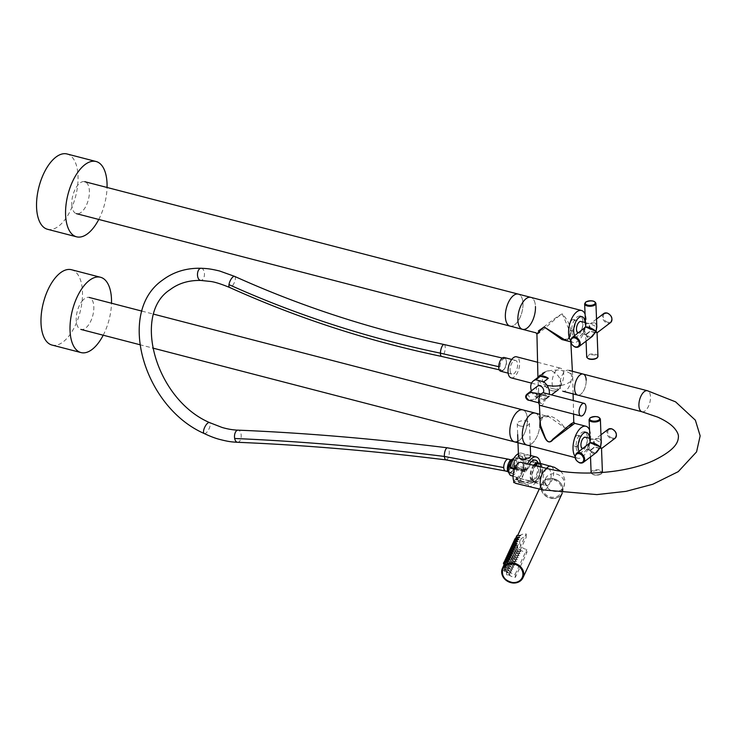<?xml version="1.0" encoding="UTF-8"?>
<svg xmlns="http://www.w3.org/2000/svg" width="737" height="737" viewBox="0 0 737 737"><rect width="100%" height="100%" fill="white"/><g stroke="black" fill="none" stroke-linecap="round" stroke-linejoin="round"><path stroke-width="0.55" stroke-dasharray="3.69 2.76" d="M536.923 334.036L539.567 332.369C546.513 327.55 556.297 317.371 562.257 313.87L570.318 332.627L567.895 339.711L566.025 340.605M570.862 342.723L570.318 332.627C569.111 340.964 568.789 339.628 561.99 339.564L568.946 338.827C572.815 331.687 570.595 323.359 562.285 313.842C555.873 316.781 545.408 326.123 538.415 330.904L535.956 332.811M573.764 422.126L569.747 426.345C567.748 429.726 565.187 429.063 562.064 424.355C555.412 417.022 548.991 414.387 542.791 416.451L540.368 423.535C540.028 417.464 542.801 415.152 548.697 416.598L565.168 428.05L574.731 423.351M540.138 419.353L541.741 417.335L548.697 416.598L539.871 414.314M589.471 429.791A16.518 8.043 -75.5 0 1 582.377 456.912A16.518 8.043 -75.5 0 1 577.67 458.239A16.518 8.043 -75.5 0 1 575.007 456.249M535.255 413.116A16.518 8.043 -75.5 0 1 539.733 426.677A16.518 8.043 -75.5 0 1 531.672 443.766A16.518 8.043 -75.5 0 1 526.964 445.084A16.518 8.043 104.5 0 0 535.891 438.653A16.518 8.043 104.5 0 0 539.917 422.421A16.518 8.043 104.5 0 0 535.255 413.116M570.567 340.485A16.518 8.043 104.5 0 0 573.229 342.475A16.518 8.043 104.5 0 0 577.937 341.148A16.518 8.043 104.5 0 0 585.031 314.036M522.515 329.328A16.518 8.043 104.5 0 0 527.231 328.002A16.518 8.043 104.5 0 0 535.283 310.913A16.518 8.043 104.5 0 0 530.806 297.352A16.518 8.043 104.5 0 1 535.467 306.656M547.038 385.34A17.384 7.978 177.8 0 1 537.973 378.8A17.384 7.978 177.8 0 1 537.973 378.689A17.384 7.978 177.8 0 1 540.645 374.267A17.384 7.978 177.8 0 1 559.963 370.241A17.384 7.978 177.8 0 1 572.713 377.362A17.384 7.978 177.8 0 1 572.713 377.464A17.384 7.978 177.8 0 1 570.042 381.895A17.384 7.978 177.8 0 1 561.023 385.451M571.719 331.622A10.65 5.187 104.5 0 0 574.667 336.791A10.65 5.187 104.5 0 0 580.627 332.258A10.65 5.187 104.5 0 0 582.958 321.341A10.65 5.187 104.5 0 0 580.01 316.173A10.65 5.187 104.5 0 0 574.04 320.706A10.65 5.187 104.5 0 0 571.719 331.622M574.703 335.602A10.65 5.187 104.5 0 0 576.684 337.306A10.65 5.187 104.5 0 0 582.488 333.078A10.65 5.187 104.5 0 0 585.021 322.502M576.159 447.377A10.65 5.187 104.5 0 0 579.107 452.546A10.65 5.187 104.5 0 0 585.077 448.013A10.65 5.187 104.5 0 0 587.398 437.096A10.65 5.187 104.5 0 0 584.45 431.928A10.65 5.187 104.5 0 0 578.49 436.461A10.65 5.187 104.5 0 0 576.159 447.377M579.144 451.366A10.65 5.187 104.5 0 0 581.134 453.071A10.65 5.187 104.5 0 0 586.938 448.833A10.65 5.187 104.5 0 0 589.471 438.266M540.461 405.488A6.522 3.178 104.5 0 0 543.98 402.946A6.522 3.178 104.5 0 0 545.564 396.543A6.522 3.178 104.5 0 0 543.731 392.867M528.586 400.163L531.405 400.228C535.541 399.629 537.78 398.155 538.13 395.787L534.74 392.784C538.102 393.724 538.471 395.576 535.854 398.33L531.405 400.228L527.416 393.825M539.779 400.937A4.348 2.119 104.5 0 0 541.004 403.388A4.348 2.119 104.5 0 0 543.353 401.693A4.348 2.119 104.5 0 0 544.413 397.418A4.348 2.119 104.5 0 0 543.187 394.968A4.348 2.119 104.5 0 0 540.838 396.663A4.348 2.119 104.5 0 0 539.779 400.937M536.757 393.309L535.854 398.33L542.681 393.143A4.348 3.234 -127.2 0 0 543.012 392.849M537.43 386.225A4.348 3.234 -127.2 0 0 536.693 390.223A4.348 3.234 -127.2 0 0 540.203 393.549A4.348 3.234 -127.2 0 0 542.681 393.143M545.067 395.972A11.037 8.208 -127.2 0 0 548.991 396.073L541.069 394.019A11.037 8.208 -127.2 0 0 545.067 395.972M552.013 390.693A11.037 8.208 -127.2 0 0 558.314 389.689A11.037 8.208 -127.2 0 0 560.175 379.527A11.037 8.208 -127.2 0 0 551.258 371.089A11.037 8.208 -127.2 0 0 544.965 372.102A11.037 8.208 -127.2 0 0 543.105 382.263A11.037 8.208 -127.2 0 0 552.013 390.693M548.991 396.073L544.357 399.592A11.037 8.208 -127.2 0 0 546.734 398.477A11.037 8.208 -127.2 0 0 549.222 394.295M531.423 390.785A11.037 8.208 -127.2 0 0 536.435 397.538L544.357 399.592M541.069 394.019L536.435 397.538M559.917 385.165A10.862 5.288 104.5 0 0 562.976 391.283A10.862 5.288 104.5 0 0 568.853 387.054A10.862 5.288 104.5 0 0 571.497 376.367A10.862 5.288 104.5 0 0 568.43 370.25A10.862 5.288 104.5 0 0 562.561 374.488A10.862 5.288 104.5 0 0 559.917 385.165M586.191 380.181A10.862 5.288 104.5 0 1 583.547 390.859A10.862 5.288 104.5 0 1 577.679 395.096A10.862 5.288 104.5 0 0 583.547 390.859A10.862 5.288 104.5 0 0 586.191 380.181A10.862 5.288 104.5 0 0 583.133 374.064M511.091 377.832A10.862 5.288 104.5 0 0 516.969 373.595A10.862 5.288 104.5 0 0 519.613 362.917A10.862 5.288 104.5 0 0 516.545 356.8M552.124 383.148A10.862 5.288 104.5 0 0 555.191 389.265A10.862 5.288 104.5 0 0 561.06 385.027A10.862 5.288 104.5 0 0 563.704 374.35A10.862 5.288 104.5 0 0 560.645 368.233A10.862 5.288 104.5 0 0 554.768 372.461A10.862 5.288 104.5 0 0 552.124 383.148M521.05 462.329A10.862 5.002 -76.6 0 1 524.007 468.419A10.862 5.002 -76.6 0 1 521.556 479.096A10.862 5.002 -76.6 0 1 516.038 483.472M98.767 219.451A38.895 18.941 104.5 0 0 101.918 212.422A38.895 18.941 104.5 0 0 107.058 187.474M47.527 229.281A38.895 18.941 104.5 0 0 72.899 204.895A38.895 18.941 104.5 0 0 67.049 153.978M103.217 335.206A38.895 18.941 104.5 0 0 108.625 321.415A38.895 18.941 104.5 0 0 111.508 303.239M51.968 345.045A38.895 18.941 104.5 0 0 79.596 313.879A38.895 18.941 104.5 0 0 71.498 269.733M514.721 468.437L524.984 471.1L525.195 471.975L510.741 468.096M520.082 425.949A6.08 2.791 -2.2 0 0 526.31 425.839A6.08 2.791 -2.2 0 0 529.406 423.259A6.08 2.791 -2.2 0 0 526.568 421.03A6.08 2.791 -2.2 0 0 520.34 421.149A6.08 2.791 -2.2 0 0 517.245 423.729A6.08 2.791 -2.2 0 0 520.082 425.949M518.516 456.848L519.447 454.959L527.876 454.959L530.677 456.387M510.861 467.977L512.187 466.355A11.866 5.776 -75.5 0 1 517.356 457.355A11.866 5.776 -75.5 0 1 520.737 456.406A11.866 5.776 -75.5 0 1 523.952 466.153A11.866 5.776 -75.5 0 1 518.166 478.424A11.866 5.776 -75.5 0 1 515.154 479.446L513.836 481.068L528.53 484.882L529.857 483.26L515.154 479.446M537.982 462.808A11.866 5.776 -75.5 0 1 532.86 482.238A11.866 5.776 -75.5 0 1 529.857 483.26M524.984 471.1A15.21 7.407 -75.5 0 1 527.535 463.868M540.368 463.426A15.21 7.407 -75.5 0 1 532.971 485.204A15.21 7.407 -75.5 0 1 528.641 486.429A15.21 7.407 -75.5 0 1 528.457 486.374L514.914 482.864L528.641 486.429M518.397 453.642A15.21 7.407 -75.5 0 1 521.575 453.163A15.21 7.407 -75.5 0 1 525.702 465.655A15.21 7.407 -75.5 0 1 518.277 481.399A15.21 7.407 -75.5 0 1 514.131 482.661M528.53 484.882L528.457 486.374M512.187 466.355L526.881 470.169L525.564 471.791M526.881 470.169A11.866 5.776 -75.5 0 1 529.35 464.292M513.91 465.434A11.037 7.02 -12.8 0 0 518.894 469.193A11.037 7.02 -12.8 0 0 527.849 468.668L513.477 465.029L512.906 465.351L518.304 469.432A12.17 7.739 167.2 0 1 513.542 466.475L512.712 464.485A11.949 5.822 -75.5 0 1 520.755 456.323A11.949 5.822 -75.5 0 1 523.804 460.468A11.949 5.822 -75.5 0 1 522.422 472.306A11.949 5.822 -75.5 0 1 516.121 479.492L528.761 483.03L530.815 483.297L530.649 482.578L528.761 483.03M530.668 481.104A11.037 7.02 167.2 0 1 516.738 477.871L531.331 481.178A9.821 4.781 104.5 0 0 536.361 475.135A9.821 4.781 104.5 0 0 537.43 465.609A9.821 4.781 104.5 0 0 534.97 462.2A9.821 4.781 104.5 0 0 528.457 468.511L525.693 469.506L527.416 468.299A11.949 5.822 -75.5 0 1 529.295 464.282M538.056 462.827A11.949 5.822 -75.5 0 1 538.507 464.282A11.949 5.822 -75.5 0 1 537.116 476.12A11.949 5.822 -75.5 0 1 530.815 483.297M525.693 469.506L513.542 466.475M516.738 477.871L516.361 477.714A10.125 4.929 104.5 0 0 521.704 471.643A10.125 4.929 104.5 0 0 522.883 461.602A10.125 4.929 104.5 0 0 520.35 458.101A10.125 4.929 104.5 0 0 513.477 465.029M531.331 481.178L530.649 482.578M527.416 468.299L527.572 469.027M512.712 464.485L512.906 465.351M516.361 477.714L516.121 479.492M528.457 468.511L527.849 468.668M525.38 469.543A12.17 7.739 167.2 0 1 518.304 469.432M515.928 478.626L521.345 482.846A12.17 7.739 167.2 0 1 516.591 479.888M521.345 482.846A12.17 7.739 -12.8 0 0 528.42 482.956M502.929 568.54A10.733 9.286 -155.1 0 0 513.035 582.58A10.733 9.286 -155.1 0 0 522.395 577.596M519.244 536.186C517.65 537.899 517.466 538.296 518.691 537.374C520.819 535.698 521.004 535.302 519.244 536.186L520.515 535.578M517.07 535.338L516.886 537.946L518.691 537.374M518.341 538.121C516.748 539.834 516.563 540.23 517.789 539.309C519.917 537.632 520.101 537.236 518.341 538.121L519.613 537.522M516.167 537.282L515.992 539.88L517.789 539.309M517.438 540.064C515.845 541.778 515.66 542.174 516.886 541.253C519.014 539.576 519.198 539.18 517.438 540.064L518.71 539.456M515.264 539.217L515.089 541.815L516.886 541.253M516.536 541.999C514.942 543.713 514.758 544.109 515.983 543.187C518.111 541.511 518.295 541.115 516.536 541.999L517.807 541.391M514.362 541.151L514.186 543.759L515.983 543.187M515.633 543.943C514.039 545.656 513.855 546.043 515.089 545.122C517.208 543.445 517.392 543.058 515.633 543.943L516.913 543.335M513.468 543.095L513.284 545.693L515.089 545.122M514.739 545.877C513.145 547.591 512.961 547.987 514.186 547.066C516.305 545.389 516.49 544.993 514.739 545.877L516.011 545.269M512.565 545.03L512.381 547.637L514.186 547.066M513.836 547.821C512.243 549.526 512.058 549.922 513.284 549.001C515.403 547.324 515.587 546.928 513.836 547.821L515.108 547.213M511.662 546.974L511.478 549.572L513.284 549.001M512.934 549.756C511.34 551.469 511.156 551.866 512.381 550.944C514.509 549.268 514.693 548.872 512.934 549.756L514.205 549.148M510.759 548.908L510.575 551.516L512.381 550.944M512.031 551.691C510.437 553.404 510.253 553.8 511.478 552.879C513.606 551.202 513.79 550.806 512.031 551.691L513.302 551.092M509.857 550.852L509.682 553.45L511.478 552.879M511.128 553.634C509.534 555.348 509.35 555.744 510.575 554.823C512.703 553.146 512.888 552.75 511.128 553.634L512.399 553.026M508.954 552.787L508.779 555.394L510.575 554.823M510.225 555.569C508.631 557.283 508.447 557.679 509.672 556.757C511.8 555.081 511.985 554.685 510.225 555.569L511.496 554.961M508.051 554.731L507.876 557.329L509.672 556.757M509.331 557.513C507.729 559.226 507.553 559.623 508.779 558.701C510.898 557.025 511.082 556.628 509.331 557.513L510.603 556.905M507.157 556.665L506.973 559.263L508.779 558.701M515.117 538.563L515.062 541.05L516.13 541.124L516.886 539.254L505.508 563.704A10.429 9.019 -155.1 0 0 515.329 577.366L526.918 552.437L526.798 549.351A6.955 6.016 24.9 0 1 520.258 540.249A6.955 6.016 24.9 0 1 526.319 537.006L526.2 533.92A10.429 9.019 -155.1 0 0 517.098 538.784A10.429 9.019 -155.1 0 0 526.918 552.437M514.214 540.497L514.159 542.985L515.227 543.058L515.983 541.188M513.321 542.441L513.256 544.929L514.325 545.002L515.08 543.132M512.418 544.376L512.353 546.863L513.422 546.937L514.177 545.067M511.515 546.32L511.46 548.798L512.519 548.872L513.274 547.011M510.612 548.254L510.557 550.742L511.616 550.815L512.381 548.945M509.709 550.198L509.654 552.676L510.723 552.75L511.478 550.889M508.806 552.133L508.751 554.62L509.82 554.694L510.575 552.824M507.904 554.077L507.848 556.555L508.917 556.628L509.672 554.768M507.01 556.011L506.945 558.499L508.014 558.572L508.77 556.702M506.107 557.946L506.043 560.433L507.111 560.507L507.867 558.637M505.204 559.89L505.149 562.377L506.208 562.451L506.964 560.581M516.241 542.754C516.204 544.643 516.02 545.039 515.688 543.934C515.9 542.054 516.084 541.658 516.241 542.754L516.121 542.045L514.785 541.953L514.601 544.56L514.785 541.953L513.735 543.482L514.601 544.56L515.937 544.652L515.688 543.934M515.338 544.689C515.301 546.587 515.117 546.983 514.785 545.877C515.006 543.989 515.191 543.602 515.338 544.689L515.218 543.989L513.882 543.897L513.698 546.495L513.882 543.897L512.832 545.426L513.698 546.495L515.034 546.587L514.785 545.877M514.435 546.624C514.398 548.521 514.214 548.918 513.892 547.812C514.104 545.933 514.288 545.537 514.435 546.624L514.315 545.924L512.98 545.831L512.805 548.429L512.98 545.831L511.929 547.361L512.805 548.429L514.14 548.531L513.892 547.812M513.542 548.568C513.496 550.465 513.311 550.861 512.989 549.756C513.201 547.867 513.385 547.471 513.542 548.568L513.413 547.867L512.077 547.775L511.902 550.373L512.077 547.775L511.027 549.305L511.902 550.373L513.238 550.465L512.989 549.756M512.639 550.502C512.593 552.4 512.408 552.796 512.086 551.691C512.298 549.811 512.482 549.415 512.639 550.502L512.51 549.802L511.174 549.71L510.999 552.308L511.174 549.71L510.124 551.239L510.999 552.308L512.335 552.4L512.086 551.691M511.736 552.446C511.699 554.335 511.515 554.731 511.183 553.634C511.395 551.746 511.579 551.35 511.736 552.446L511.616 551.737L510.271 551.644L510.096 554.252L510.271 551.644L509.221 553.183L510.096 554.252L511.432 554.344L511.183 553.634M510.833 554.381C510.796 556.278 510.612 556.675 510.28 555.569C510.492 553.69 510.677 553.294 510.833 554.381L510.713 553.68L509.378 553.588L509.193 556.186L509.378 553.588L508.327 555.118L509.193 556.186L510.529 556.278L510.28 555.569M509.93 556.324C509.893 558.213 509.709 558.609 509.378 557.504C509.589 555.624 509.774 555.228 509.93 556.324L509.811 555.615L508.475 555.523L508.29 558.13L508.475 555.523L507.424 557.061L508.29 558.13L509.626 558.222L509.378 557.504M509.027 558.259C508.991 560.157 508.806 560.553 508.475 559.447C508.696 557.568 508.88 557.172 509.027 558.259L508.908 557.559L507.572 557.467L507.388 560.065L507.572 557.467L506.522 558.996L507.388 560.065L508.723 560.157L508.475 559.447M508.134 560.203C508.088 562.091 507.904 562.488 507.581 561.382C507.793 559.503 507.977 559.107 508.134 560.203L508.005 559.494L506.669 559.401L506.494 562.009L506.669 559.401L505.619 560.931L506.494 562.009L507.83 562.101L507.581 561.382M507.231 562.138C507.185 564.035 507.001 564.431 506.678 563.326C506.89 561.437 507.074 561.041 507.231 562.138L507.102 561.437L505.766 561.345L505.591 563.943L505.766 561.345L504.716 562.875L505.591 563.943L506.927 564.035L506.678 563.326M506.328 564.072C506.282 565.97 506.107 566.366 505.775 565.261C505.987 563.381 506.172 562.985 506.328 564.072L506.199 563.372L504.863 563.28L504.688 565.878L504.863 563.28L503.813 564.809L504.688 565.878L506.024 565.97L505.775 565.261M517.153 546.357C517.816 548.282 517.632 548.678 516.609 547.545C516.158 545.629 516.342 545.233 517.153 546.357L515.513 545.546L515.338 548.144L515.513 545.546L514.463 547.075L515.338 548.144L517.337 548.282L516.609 547.545M516.259 548.291C516.913 550.217 516.729 550.613 515.707 549.48C515.255 547.563 515.439 547.167 516.259 548.291L514.61 547.48L514.435 550.088L514.61 547.48L513.56 549.019L514.435 550.088L516.444 550.226L515.707 549.48M515.356 550.235C516.02 552.16 515.836 552.557 514.804 551.414C514.352 549.507 514.537 549.111 515.356 550.235L513.707 549.424L513.532 552.022L513.707 549.424L512.657 550.954L513.532 552.022L515.541 552.16L514.804 551.414M514.454 552.17C515.117 554.095 514.933 554.491 513.901 553.358C513.459 551.442 513.643 551.046 514.454 552.17L512.814 551.359L512.63 553.966L512.814 551.359L511.754 552.897L512.63 553.966L514.638 554.104L513.901 553.358M513.551 554.104C514.214 556.03 514.03 556.426 512.998 555.293C512.556 553.386 512.74 552.99 513.551 554.104L511.911 553.303L511.727 555.901L511.911 553.303L510.861 554.832L511.727 555.901L513.735 556.039L512.998 555.293M512.648 556.048C513.311 557.973 513.127 558.37 512.095 557.236C511.653 555.32 511.837 554.924 512.648 556.048L511.008 555.237L510.824 557.845L511.008 555.237L509.958 556.767L510.824 557.845L512.832 557.983L512.095 557.236M511.745 557.983C512.408 559.908 512.224 560.304 511.192 559.171C510.75 557.264 510.934 556.868 511.745 557.983L510.105 557.181L509.921 559.779L510.105 557.181L509.055 558.71L509.921 559.779L511.929 559.917L511.192 559.171M510.842 559.927C511.506 561.852 511.321 562.248 510.299 561.115C509.847 559.199 510.032 558.803 510.842 559.927L509.203 559.116L509.027 561.714L509.203 559.116L508.152 560.645L509.027 561.714L511.027 561.861L510.299 561.115M509.949 561.861C510.603 563.787 510.419 564.183 509.396 563.05C508.945 561.133 509.129 560.737 509.949 561.861L508.3 561.06L508.125 563.658L508.3 561.06L507.249 562.589L508.125 563.658L510.133 563.796L509.396 563.05M509.046 563.805C509.709 565.73 509.525 566.127 508.493 564.993C508.051 563.077 508.226 562.681 509.046 563.805L507.397 562.994L507.222 565.592L507.397 562.994L506.347 564.524L507.222 565.592L509.23 565.73L508.493 564.993M508.143 565.74C508.806 567.665 508.622 568.061 507.59 566.928C507.148 565.012 507.332 564.616 508.143 565.74L506.503 564.929L506.319 567.536L506.503 564.929L505.453 566.467L506.319 567.536L508.327 567.674L507.59 566.928M507.24 567.683C507.904 569.609 507.719 569.996 506.688 568.863C506.245 566.956 506.43 566.56 507.24 567.683L505.6 566.873L505.416 569.471L505.6 566.873L504.55 568.402L505.416 569.471L507.424 569.609L506.688 568.863M519.769 549.765L520.856 551.764L519.216 550.954L518.535 548.991L519.769 549.765M518.866 551.709L519.953 553.699L518.314 552.897L517.632 550.926L518.866 551.709M517.964 553.644L519.051 555.643L517.411 554.832L516.729 552.861L517.964 553.644M517.061 555.587L518.157 557.577L516.508 556.767L515.836 554.804L517.061 555.587M516.158 557.522L517.254 559.521L515.605 558.71L514.933 556.739L516.158 557.522M515.255 559.457L516.351 561.456L514.702 560.645L514.03 558.683L515.255 559.457M514.352 561.401L515.449 563.39L513.809 562.589L513.127 560.617L514.352 561.401M513.459 563.335L514.546 565.334L512.906 564.524L512.224 562.561L513.459 563.335M512.556 565.279L513.643 567.269L512.003 566.467L511.321 564.496L512.556 565.279M511.653 567.214L512.74 569.213L511.1 568.402L510.419 566.44L511.653 567.214M510.75 569.157L511.847 571.147L510.197 570.337L509.525 568.374L510.75 569.157M509.847 571.092L510.944 573.091L509.295 572.281L508.622 570.309L509.847 571.092M508.429 559.447C506.835 561.161 506.651 561.557 507.876 560.636C509.995 558.959 510.179 558.563 508.429 559.447L509.7 558.839M506.255 558.6L506.07 561.207L507.876 560.636M504.274 564.312L505.306 564.385L506.07 562.515M508.945 573.036L510.041 575.026L508.392 574.215L507.719 572.253L508.945 573.036M506.337 569.618C507.001 571.543 506.816 571.94 505.785 570.807C505.342 568.89 505.527 568.494 506.337 569.618L504.698 568.807L504.513 571.415L504.698 568.807L503.647 570.346L504.513 571.415L506.522 571.553L505.785 570.807M504.873 567.204C505.204 568.31 505.389 567.914 505.425 566.016C505.269 564.92 505.085 565.316 504.873 567.204L505.121 567.914L503.786 567.822L503.97 565.215L503.786 567.822L502.91 566.753M514.223 540.387L516.351 540.525L516.066 541.004M512.427 544.265L514.546 544.403L514.26 544.883M510.621 548.135L512.74 548.282L512.464 548.761M508.816 552.013L510.934 552.151L510.658 552.639M507.019 555.891L509.138 556.03L508.852 556.518M505.214 559.77L507.332 559.908L507.056 560.396M506.43 561.852L506.153 562.331M515.329 577.366L515.209 574.28A6.955 6.016 24.9 0 1 508.668 565.168A6.955 6.016 24.9 0 1 514.73 561.935L514.61 558.839L526.2 533.92M514.61 558.839A10.429 9.019 -155.1 0 0 505.508 563.704M505.425 566.016L505.306 565.316L503.85 565.215M506.116 557.835L508.235 557.973L507.95 558.453M507.913 553.957L510.041 554.095L509.755 554.574M509.718 550.078L511.837 550.217L511.561 550.696M511.524 546.2L513.643 546.338L513.367 546.817M513.321 542.321L515.449 542.46L515.163 542.948M515.126 538.443L517.245 538.581L516.886 539.254M514.73 561.935L526.319 537.006M515.209 574.28L526.798 549.351M535.182 465.683A9.996 4.864 104.5 0 0 531.792 476.959A9.996 4.864 104.5 0 0 534.611 482.588A9.996 4.864 104.5 0 0 540.018 478.691A9.996 4.864 104.5 0 0 542.45 468.87A9.996 4.864 104.5 0 0 539.631 463.232M542.275 487.71A9.996 8.641 -155.1 0 0 550.355 496.922A9.996 8.641 -155.1 0 0 561.106 492.592A9.996 8.641 -155.1 0 0 561.806 489.055A9.996 8.641 -155.1 0 0 553.727 479.842A9.996 8.641 -155.1 0 0 542.976 484.163A9.996 8.641 -155.1 0 0 542.275 487.71M534.168 465.443A9.037 4.404 104.5 0 0 531.847 480.238A9.037 4.404 104.5 0 0 533.238 481.243A9.037 4.404 104.5 0 0 539.272 475.199A9.037 4.404 104.5 0 0 539.171 464.743A9.037 4.404 104.5 0 0 537.77 463.739A9.037 4.404 104.5 0 0 537.319 463.674M533.459 480.662A9.037 4.404 104.5 0 0 534.85 481.657A9.037 4.404 104.5 0 0 540.894 475.614A9.037 4.404 104.5 0 0 540.783 465.158A9.037 4.404 104.5 0 0 539.392 464.163A9.037 4.404 104.5 0 0 533.358 470.206A9.037 4.404 104.5 0 0 533.459 480.662M500.727 371.236A7.084 3.445 104.5 0 0 504.55 368.472A7.084 3.445 104.5 0 0 506.282 361.517A7.084 3.445 104.5 0 0 504.283 357.519M510.05 370.177A7.084 3.445 104.5 0 0 512.04 374.175A7.084 3.445 104.5 0 0 515.872 371.411A7.084 3.445 104.5 0 0 517.595 364.447A7.084 3.445 104.5 0 0 515.596 360.457A7.084 3.445 104.5 0 0 511.773 363.221A7.084 3.445 104.5 0 0 510.05 370.177M508.908 472.703A6.955 3.39 104.5 0 0 509.35 472.896A6.955 3.39 104.5 0 0 509.359 472.896A6.955 3.39 104.5 0 0 514.38 467.028A6.955 3.39 104.5 0 0 512.869 459.437A6.955 3.39 104.5 0 0 512.851 459.437A6.955 3.39 104.5 0 0 512.362 459.381M511.699 473.504A6.955 3.39 104.5 0 0 511.718 473.504A6.955 3.39 104.5 0 0 516.729 467.636A6.955 3.39 104.5 0 0 515.218 460.045A6.955 3.39 104.5 0 0 515.209 460.045A6.955 3.39 104.5 0 0 510.188 465.913A6.955 3.39 104.5 0 0 511.699 473.504L509.359 472.896M513.892 458.202A9.13 4.44 -75.5 0 1 515.67 457.917A9.13 4.44 -75.5 0 1 518.332 463.407A9.13 4.44 -75.5 0 1 515.983 472.26A9.13 4.44 -75.5 0 1 511.091 475.586M538.784 463.168A9.996 4.864 -75.5 0 1 540.838 468.796A9.996 4.864 -75.5 0 1 538.268 478.497A9.996 4.864 -75.5 0 1 532.906 482.145A9.996 4.864 -75.5 0 1 530.17 476.185A9.996 4.864 -75.5 0 1 533.542 465.296M511.644 471.652A6.08 2.966 -75.5 0 1 509.912 472.141A6.08 2.966 -75.5 0 1 508.263 467.147A6.08 2.966 -75.5 0 1 511.229 460.846A6.08 2.966 -75.5 0 1 512.961 460.358A6.08 2.966 -75.5 0 1 514.61 465.36A6.08 2.966 -75.5 0 1 511.644 471.652M503.445 369.974A6.08 2.966 -75.5 0 1 501.713 370.462A6.08 2.966 -75.5 0 1 500.064 365.46A6.08 2.966 -75.5 0 1 503.03 359.168A6.08 2.966 -75.5 0 1 504.762 358.679A6.08 2.966 -75.5 0 1 506.411 363.673A6.08 2.966 -75.5 0 1 503.445 369.974M71.784 204.352A16.518 8.043 104.5 0 0 76.436 213.656A16.518 8.043 104.5 0 0 85.363 207.226A16.518 8.043 104.5 0 0 89.389 190.994A16.518 8.043 104.5 0 0 84.727 181.68A16.518 8.043 104.5 0 0 75.8 188.119A16.518 8.043 104.5 0 0 71.784 204.352M510.022 326.086A16.518 8.043 104.5 0 0 518.949 319.655A16.518 8.043 104.5 0 0 522.975 303.423A16.518 8.043 104.5 0 0 518.314 294.118A16.518 8.043 104.5 0 1 522.975 303.423A16.518 8.043 104.5 0 1 518.949 319.655A16.518 8.043 104.5 0 1 510.022 326.086M82.995 300.097A16.518 8.043 104.5 0 0 76.279 317.186A16.518 8.043 104.5 0 0 80.886 329.421A16.518 8.043 104.5 0 0 87.058 326.767A16.518 8.043 104.5 0 0 93.774 309.678A16.518 8.043 104.5 0 0 89.177 297.444A16.518 8.043 104.5 0 0 82.995 300.097M517.927 441.325A16.518 8.043 104.5 0 0 520.654 439.197A16.518 8.043 104.5 0 0 527.36 422.108A16.518 8.043 104.5 0 0 522.763 409.873A16.518 8.043 104.5 0 1 527.416 419.178A16.518 8.043 104.5 0 1 523.399 435.41A16.518 8.043 104.5 0 1 514.472 441.85M571.995 320.051A5.739 2.791 -75.5 0 1 573.635 319.591A5.739 2.791 -75.5 0 1 575.182 324.308A5.739 2.791 -75.5 0 1 572.382 330.24A5.739 2.791 -75.5 0 1 570.751 330.701A5.739 2.791 -75.5 0 1 569.194 325.984A5.739 2.791 -75.5 0 1 571.995 320.051M585.418 324.28L585.961 323.617L588.402 323.34L589.821 323.865C588.992 324.879 589.084 327.32 590.107 331.171L585.712 334.506L583.99 328.555M590.77 337.592L585.979 334.838L590.512 331.106C589.738 327.228 589.646 324.796 590.236 323.81L594.344 322.622L596.767 325.413M586.357 333.925L585.712 334.506L586.735 334.405M594.731 332.654L590.107 331.171L597.071 332.811L594.731 332.654M596.528 319.038L590.245 323.81C593.994 321.489 596.187 322.53 596.832 326.924L590.061 323.663L586.311 323.322L585.473 325.625C585.371 323.534 586.348 322.769 588.402 323.34L585.353 322.585M585.804 334.69L588.246 337.583L592.355 336.394C589.01 338.421 586.882 337.887 585.979 334.791L585.749 334.515C582.525 332.921 582.451 330.545 585.519 327.394C582.433 330.268 582.525 332.7 585.804 334.69M576.445 435.816A5.739 2.791 -75.5 0 1 578.075 435.355A5.739 2.791 -75.5 0 1 579.632 440.063A5.739 2.791 -75.5 0 1 576.831 445.996A5.739 2.791 -75.5 0 1 575.201 446.456A5.739 2.791 -75.5 0 1 573.644 441.749A5.739 2.791 -75.5 0 1 576.445 435.816M589.867 440.035L590.401 439.372L592.852 439.105L594.271 439.62C593.442 440.643 593.534 443.075 594.547 446.935L590.162 450.27L588.439 444.31M595.22 453.356L590.429 450.602L594.962 446.871C594.179 442.992 594.086 440.56 594.685 439.574L598.794 438.386L601.217 441.177M590.798 449.681L590.429 450.602L591.185 450.16M599.181 448.418L594.547 446.935L601.521 448.566L599.181 448.418M600.977 434.793L594.685 439.565C598.444 437.253 600.637 438.285 601.272 442.679L594.501 439.418L590.752 439.077L589.922 441.389C589.821 439.289 590.798 438.533 592.852 439.105L589.803 438.349M590.429 450.602L590.199 450.27C586.974 448.676 586.892 446.3 589.968 443.149L589.968 443.149C586.882 446.023 586.974 448.455 590.245 450.445L592.695 453.338L596.804 452.149C593.451 454.185 591.332 453.651 590.429 450.556L590.162 450.27M573.607 422.412A1.308 1.29 44.6 0 0 574.473 423.517M641.982 411.771A10.862 5.288 104.5 0 0 647.851 407.533A10.862 5.288 104.5 0 0 650.495 396.856A10.862 5.288 104.5 0 0 647.436 390.739M548.153 468.76A10.862 5.002 -76.6 0 1 551.11 474.858A10.862 5.002 -76.6 0 1 548.65 485.536A10.862 5.002 -76.6 0 1 543.132 489.902M551.663 478.506A11.129 9.627 24.9 0 1 562.911 489.138A11.129 9.627 24.9 0 1 552.418 498.258A11.129 9.627 24.9 0 1 541.17 487.627A11.129 9.627 24.9 0 1 551.663 478.506M552.391 498.498A11.304 9.774 -155.1 0 0 562.248 493.228A11.304 9.774 -155.1 0 0 551.617 478.424A11.304 9.774 -155.1 0 0 541.759 483.693A11.304 9.774 -155.1 0 0 552.391 498.498M516.02 536.868L516.711 537.319M515.117 538.811L515.808 539.254M514.214 540.746L514.905 541.198M513.311 542.69L514.002 543.132M512.408 544.625L513.099 545.067M511.515 546.568L512.197 547.011M510.612 548.503L511.294 548.945M509.709 550.447L510.4 550.889M508.806 552.382L509.497 552.824M507.904 554.316L508.594 554.768M507.001 556.26L507.692 556.702M506.098 558.195L506.789 558.637M514.186 539.981L515.062 541.05L514.933 539.254M513.293 541.916L514.159 542.985L514.039 541.198M512.39 543.851L513.256 544.929L513.136 543.132M511.487 545.795L512.353 546.863L512.233 545.076M510.584 547.729L511.46 548.798L511.331 547.011M509.682 549.673L510.557 550.742L510.428 548.954M508.779 551.608L509.654 552.676L509.525 550.889M507.876 553.551L508.751 554.62L508.631 552.824M506.982 555.486L507.848 556.555L507.729 554.768M506.079 557.43L506.945 558.499L506.826 556.702M505.177 559.365L506.043 560.433L505.923 558.646M504.274 561.299L504.965 561.751M517.227 550.815L517.595 548.927L517.227 550.815M516.324 552.759L516.692 550.861L516.324 552.759M515.421 554.694L515.789 552.796L515.421 554.694M514.518 556.628L514.887 554.74L514.518 556.628M513.615 558.572L513.984 556.675L513.615 558.572M512.722 560.507L513.081 558.618L512.722 560.507M511.819 562.451L512.178 560.553L511.819 562.451M510.916 564.385L511.285 562.497L510.916 564.385M510.013 566.329L510.382 564.431L510.013 566.329M509.11 568.264L509.479 566.366L509.11 568.264M508.208 570.208L508.576 568.31L508.208 570.208M507.305 572.142L507.673 570.245L507.305 572.142M504.421 561.714L504.246 564.312M506.411 574.077L506.77 572.188L506.411 574.077M546.587 468.391A9.996 4.864 104.5 0 0 543.04 479.87A9.996 4.864 104.5 0 0 545.859 485.499A9.996 4.864 104.5 0 0 551.258 481.602A9.996 4.864 104.5 0 0 553.69 471.781A9.996 4.864 104.5 0 0 550.871 466.153M544.965 481.924A9.996 8.641 -155.1 0 0 553.045 491.137A9.996 8.641 -155.1 0 0 563.796 486.816A9.996 8.641 -155.1 0 0 564.496 483.279A9.996 8.641 -155.1 0 0 556.417 474.057A9.996 8.641 -155.1 0 0 545.666 478.387A9.996 8.641 -155.1 0 0 544.965 481.924M505.481 470.998A6.08 2.976 104.4 0 0 507.213 470.51A6.08 2.976 104.4 0 0 510.234 462.643A6.08 2.976 104.4 0 0 508.502 459.206M204.213 433.531A6.08 2.294 116 0 0 205.964 433.052A6.08 2.294 116 0 0 210.073 425.802A6.08 2.294 116 0 0 209.538 422.587M201.137 268.268A6.08 3.492 -88.4 0 1 204.158 271.667A6.08 3.492 -88.4 0 1 202.279 279.913A6.08 3.492 -88.4 0 1 200.796 280.438M503.334 369.946A6.08 2.966 -75.5 0 1 501.602 370.435A6.08 2.966 -75.5 0 1 499.889 366.998A6.08 2.966 -75.5 0 1 502.92 359.14A6.08 2.966 -75.5 0 1 504.652 358.652A6.08 2.966 -75.5 0 1 506.374 362.088A6.08 2.966 -75.5 0 1 503.334 369.946M498.719 366.694L499.889 366.998M444.098 344.52A6.08 2.091 -78.2 0 1 445.249 347.781A6.08 2.091 -78.2 0 1 444.024 353.788A6.08 2.091 -78.2 0 1 441.601 356.432M234.652 276.393A6.08 2.257 -65.7 0 1 235.315 279.249A6.08 2.257 -65.7 0 1 232.91 285.201A6.08 2.257 -65.7 0 1 229.649 287.485M237.6 442.301A6.08 3.353 92.3 0 0 241.027 433.964A6.08 3.353 92.3 0 0 238.097 430.15M446.078 459.916A6.08 2.349 97 0 0 449.229 451.302A6.08 2.349 97 0 0 447.562 447.838M573.635 319.591L580.977 321.498A5.739 2.791 -75.5 0 1 582.534 326.205A5.739 2.791 -75.5 0 1 579.733 332.147A5.739 2.791 -75.5 0 1 578.103 332.608L570.751 330.701M607.684 322.226A5.002 3.713 52.8 0 1 603.29 316.698A5.002 3.713 52.8 0 1 607.343 313.354A5.002 3.713 52.8 0 1 611.738 318.891A5.002 3.713 52.8 0 1 607.684 322.226M603.75 313.557A5.647 4.201 -127.2 0 0 602.792 318.752A5.647 4.201 -127.2 0 0 607.352 323.073A5.647 4.201 -127.2 0 0 610.577 322.557M587.85 358.256A5.002 2.294 177.8 0 1 588.108 356.017A5.002 2.294 177.8 0 1 594.999 355.087A5.002 2.294 177.8 0 1 596.565 358.21M597.956 356.312A5.647 2.589 -2.2 0 0 593.829 353.99A5.647 2.589 -2.2 0 0 587.536 355.289A5.647 2.589 -2.2 0 0 586.67 356.745M584.634 303.884A5.647 2.589 177.8 0 1 585.51 302.428A5.647 2.589 177.8 0 1 591.802 301.12A5.647 2.589 177.8 0 1 595.929 303.451M575.625 347.164A5.647 4.201 52.8 0 1 571.064 342.843A5.647 4.201 52.8 0 1 572.013 337.647M578.075 435.355L585.427 437.253A5.739 2.791 -75.5 0 1 586.984 441.97A5.739 2.791 -75.5 0 1 584.183 447.903A5.739 2.791 -75.5 0 1 582.543 448.363L575.201 446.456M612.134 437.99A5.002 3.713 52.8 0 1 607.73 432.453A5.002 3.713 52.8 0 1 611.793 429.118A5.002 3.713 52.8 0 1 616.187 434.646A5.002 3.713 52.8 0 1 612.134 437.99M608.191 429.312A5.647 4.201 -127.2 0 0 607.242 434.517A5.647 4.201 -127.2 0 0 611.802 438.828A5.647 4.201 -127.2 0 0 615.027 438.312M601.005 473.965A5.002 2.294 177.8 0 1 594.114 474.895A5.002 2.294 177.8 0 1 592.557 471.772A5.002 2.294 177.8 0 1 599.448 470.851A5.002 2.294 177.8 0 1 601.005 473.965M591.986 471.054A5.647 2.589 -2.2 0 0 591.111 472.509C592.308 475.402 595.726 475.872 601.383 473.909L602.405 472.076A5.647 2.589 -2.2 0 0 598.278 469.745A5.647 2.589 -2.2 0 0 591.986 471.054M591.258 473.034A5.647 2.589 -2.2 0 0 595.809 474.877A5.647 2.589 -2.2 0 0 601.539 473.532A5.647 2.589 -2.2 0 0 602.341 472.509M589.084 419.648A5.647 2.589 177.8 0 1 589.95 418.192A5.647 2.589 177.8 0 1 596.251 416.884A5.647 2.589 177.8 0 1 600.379 419.215M580.074 462.919A5.647 4.201 52.8 0 1 575.505 458.607A5.647 4.201 52.8 0 1 576.463 453.402M539.355 404.631L537.973 378.8M572.391 371.273L572.713 377.362M537.936 377.436L537.973 378.689M573.57 414.074L573.257 400.523M573.1 393.908L572.713 377.464M573.229 342.475L570.631 341.802M577.67 458.239L575.081 457.566M574.667 336.791L576.684 337.306M579.107 452.546L581.134 453.071M538.71 402.789L541.004 403.388M546.734 398.477L551.479 394.875M540.894 394.378L543.187 394.968M568.43 370.25L569.461 370.518M531.543 383.129L555.191 389.265M537.586 362.254L560.645 368.233M529.406 423.259L530.281 445.949M535.431 460.22L520.737 456.406M530.649 455.521L521.575 453.163M517.245 423.729L517.669 434.581M525.195 471.975L514.435 469.183M535.458 460.128L520.755 456.323M534.97 462.2L520.35 458.101M539.291 488.99L541.759 483.693C543.694 480.027 546.983 478.267 551.635 478.405C560.59 480.441 564.127 485.379 562.248 493.228L562.22 493.293M505.757 561.124L517.724 535.384M520.856 551.764L517.411 551.525L516.545 550.456L517.595 548.927L518.535 548.991M519.953 553.699L516.508 553.459L515.642 552.391L516.692 550.861L517.632 550.926M519.051 555.643L515.605 555.403L514.739 554.335L515.789 552.796L516.729 552.861M518.157 557.577L514.702 557.338L513.836 556.269L514.887 554.74L515.836 554.804M517.254 559.521L513.809 559.282L512.934 558.213L513.984 556.675L514.933 556.739M516.351 561.456L512.906 561.216L512.031 560.148L513.081 558.618L514.03 558.683M515.449 563.39L512.003 563.16L511.128 562.082L512.178 560.553L513.127 560.617M514.546 565.334L511.1 565.095L510.234 564.026L511.285 562.497L512.224 562.561M513.643 567.269L510.197 567.029L509.331 565.961L510.382 564.431L511.321 564.496M512.74 569.213L509.295 568.973L508.429 567.905L509.479 566.366L510.419 566.44M511.847 571.147L508.392 570.908L507.526 569.839L508.576 568.31L509.525 568.374M510.944 573.091L507.498 572.852L506.623 571.783L507.673 570.245L508.622 570.309M510.041 575.026L506.595 574.786L505.72 573.718L506.77 572.188L507.719 572.253M508.668 565.168L520.258 540.249M534.611 482.588L547.158 485.969C546.918 486.604 546.218 485.103 545.067 481.464L545.666 478.387L542.976 484.163M560.516 471.127L562.911 473.992L565.039 480.69L563.796 486.816L561.106 492.592M533.238 481.243L534.85 481.657M537.77 463.739L539.392 464.163M508.162 373.162L512.04 374.175M511.718 359.453L515.596 360.457M512.851 459.437L515.209 460.045M513.072 476.185L532.906 482.145M515.67 457.917L537.927 462.79M509.912 472.141L507.996 471.643M499.271 369.827L501.713 370.462M502.321 358.044L504.762 358.679M512.961 460.358L511.045 459.86M139.772 344.686L152.623 348.021M141.955 311.125L153.738 314.183M586.072 341.167L585.51 334.607L578.508 332.719M590.512 456.922L589.959 450.362L582.958 448.474"/><path stroke-width="1.11" d="M566.025 340.605L544.164 326.979C536.886 333.419 535.357 335.215 539.567 332.369M538.415 330.904L544.146 326.952L561.99 339.564L570.631 341.802M540.359 423.434L540.599 425.618L545.058 437.225C547.388 442.587 549.949 443.259 552.741 439.252L571.12 423.793L573.607 422.412M574.473 423.517L553.017 439.676C550.014 443.296 547.259 442.559 544.772 437.474L539.797 426.29L540.138 419.353M575.007 456.249A16.518 8.043 -75.5 0 1 573.727 441.518A16.518 8.043 -75.5 0 1 581.253 427.589A16.518 8.043 -75.5 0 1 585.961 426.262A16.518 8.043 -75.5 0 1 589.471 429.791M530.548 414.434A16.518 8.043 -75.5 0 1 535.255 413.116A16.518 8.043 104.5 0 0 526.329 419.546A16.518 8.043 104.5 0 0 522.312 435.779A16.518 8.043 104.5 0 0 526.964 445.084A16.518 8.043 -75.5 0 1 522.487 431.523A16.518 8.043 -75.5 0 1 530.548 414.434M585.031 314.036A16.518 8.043 104.5 0 0 581.521 310.498A16.518 8.043 104.5 0 0 576.804 311.825A16.518 8.043 104.5 0 0 569.277 325.763A16.518 8.043 104.5 0 0 570.567 340.485M581.521 310.498L530.806 297.352A16.518 8.043 104.5 0 0 526.098 298.678A16.518 8.043 104.5 0 0 518.047 315.768A16.518 8.043 104.5 0 0 522.515 329.328A16.518 8.043 104.5 0 0 531.441 322.889A16.518 8.043 104.5 0 0 535.467 306.656M561.023 385.451A17.384 7.978 177.8 0 1 547.038 385.34M585.021 322.502A10.65 5.187 104.5 0 0 584.975 321.866A10.65 5.187 104.5 0 0 582.027 316.698A10.65 5.187 104.5 0 0 576.067 321.231A10.65 5.187 104.5 0 0 573.736 332.147A10.65 5.187 104.5 0 0 574.703 335.602M589.471 438.266A10.65 5.187 104.5 0 0 589.425 437.621A10.65 5.187 104.5 0 0 586.477 432.453A10.65 5.187 104.5 0 0 580.507 436.986A10.65 5.187 104.5 0 0 578.186 447.903A10.65 5.187 104.5 0 0 579.144 451.366M579.042 412.296A6.522 3.178 104.5 0 0 580.876 415.972A6.522 3.178 104.5 0 0 584.395 413.429A6.522 3.178 104.5 0 0 585.989 407.017A6.522 3.178 104.5 0 0 584.146 403.351A6.522 3.178 104.5 0 0 580.627 405.894A6.522 3.178 104.5 0 0 579.042 412.296M584.146 403.351L543.731 392.867A6.522 3.178 104.5 0 0 540.203 395.41A6.522 3.178 104.5 0 0 538.618 401.812A6.522 3.178 104.5 0 0 540.461 405.488L580.876 415.972M543.012 392.849A4.348 3.234 -127.2 0 0 543.307 388.878A4.348 3.234 -127.2 0 0 539.908 385.829A4.348 3.234 -127.2 0 0 537.43 386.225L527.416 393.825L531.11 392.508C528.033 393.383 526.384 395.014 526.144 397.4L528.696 400.191L538.71 402.789M540.894 394.378L531.11 392.508L536.757 393.309M543.676 381.84L535.753 379.785L540.387 376.266A11.037 8.208 52.8 0 1 544.311 376.367A11.037 8.208 52.8 0 1 548.31 378.321L543.676 381.84A11.037 8.208 -127.2 0 1 549.222 394.295M535.753 379.785A11.037 8.208 -127.2 0 0 533.385 380.891A11.037 8.208 -127.2 0 0 531.423 390.785M540.387 376.266L548.31 378.321M574.611 388.97A10.862 5.288 104.5 0 0 577.679 395.096A10.862 5.288 104.5 0 1 574.611 388.97A10.862 5.288 104.5 0 1 577.255 378.293A10.862 5.288 104.5 0 1 583.133 374.064A10.862 5.288 104.5 0 0 577.255 378.293A10.862 5.288 104.5 0 0 574.611 388.97M586.191 380.181A10.862 5.288 104.5 0 0 583.133 374.064L569.461 370.518M537.586 362.254L516.545 356.8A10.862 5.288 104.5 0 0 510.677 361.029A10.862 5.288 104.5 0 0 508.033 371.706A10.862 5.288 104.5 0 0 511.091 377.832L531.543 383.129M516.038 483.472A10.862 5.002 -76.6 0 1 513.081 477.373A10.862 5.002 -76.6 0 1 515.532 466.696A10.862 5.002 -76.6 0 1 521.05 462.329L548.153 468.76A10.862 5.002 -76.6 0 0 542.635 473.126A10.862 5.002 -76.6 0 0 540.175 483.804A10.862 5.002 -76.6 0 0 543.132 489.902L516.038 483.472M107.058 187.474A38.895 18.941 104.5 0 0 96.077 161.504A38.895 18.941 104.5 0 0 70.706 185.89A38.895 18.941 104.5 0 0 76.547 236.807A38.895 18.941 104.5 0 0 98.767 219.451M96.077 161.504L67.049 153.978A38.895 18.941 104.5 0 0 41.677 178.363A38.895 18.941 104.5 0 0 47.527 229.281L76.547 236.807M111.508 303.239A38.895 18.941 104.5 0 0 100.527 277.269A38.895 18.941 104.5 0 0 72.899 308.425A38.895 18.941 104.5 0 0 80.996 352.572A38.895 18.941 104.5 0 0 103.217 335.206M100.527 277.269L71.498 269.733A38.895 18.941 104.5 0 0 43.87 300.899A38.895 18.941 104.5 0 0 51.968 345.045L80.996 352.572M530.281 445.949L530.677 456.387L529.737 457.622L521.391 459.879L518.516 456.848L517.669 434.581M529.35 464.292A11.866 5.776 -75.5 0 1 532.05 461.169A11.866 5.776 -75.5 0 1 535.431 460.22A11.866 5.776 -75.5 0 1 537.982 462.808M527.535 463.868A15.21 7.407 -75.5 0 1 531.939 458.193A15.21 7.407 -75.5 0 1 536.278 456.977A15.21 7.407 -75.5 0 1 540.368 463.426M510.741 468.096L510.29 467.295A15.21 7.407 -75.5 0 1 517.236 454.388A15.21 7.407 -75.5 0 1 518.397 453.642M514.131 482.661A15.21 7.407 -75.5 0 1 513.938 482.615A15.21 7.407 -75.5 0 1 513.753 482.56L513.79 481.132M529.295 464.282A11.949 5.822 -75.5 0 1 535.458 460.128A11.949 5.822 -75.5 0 1 538.056 462.827M502.92 568.568C501.132 576.012 504.495 580.71 512.998 582.635C517.42 582.774 520.552 581.097 522.386 577.615L522.404 577.578A10.733 9.286 -155.1 0 0 522.404 577.578A10.733 9.286 -155.1 0 0 512.307 563.519A10.733 9.286 -155.1 0 0 502.938 568.522A10.733 9.286 -155.1 0 0 502.929 568.54A10.733 9.286 24.9 0 1 512.289 563.556A10.733 9.286 24.9 0 1 522.386 577.615A10.733 9.286 24.9 0 1 513.016 582.617A10.733 9.286 24.9 0 1 502.92 568.568L502.938 568.522M560.516 471.127L554.408 467.313L539.631 463.232A9.996 4.864 104.5 0 0 535.182 465.683M537.319 463.674A9.037 4.404 104.5 0 0 534.168 465.443M511.718 359.453L504.283 357.519A7.084 3.445 104.5 0 0 500.451 360.282A7.084 3.445 104.5 0 0 498.728 367.247A7.084 3.445 104.5 0 0 500.727 371.236L508.162 373.162M512.362 459.381A6.955 3.39 104.5 0 0 507.83 465.314A6.955 3.39 104.5 0 0 508.908 472.703M513.072 476.185L511.091 475.586A9.13 4.44 -75.5 0 1 508.585 470.142A9.13 4.44 -75.5 0 1 513.892 458.202M533.542 465.296A9.996 4.864 -75.5 0 1 537.927 462.79A9.996 4.864 -75.5 0 1 538.784 463.168M84.727 181.68L518.314 294.118A16.518 8.043 104.5 0 0 509.387 300.549A16.518 8.043 104.5 0 0 505.37 316.781A16.518 8.043 104.5 0 0 510.022 326.086L522.515 329.328A16.518 8.043 104.5 0 1 517.862 320.024A16.518 8.043 104.5 0 1 521.888 303.791A16.518 8.043 104.5 0 1 530.806 297.352L518.314 294.118A16.518 8.043 104.5 0 0 509.387 300.549A16.518 8.043 104.5 0 0 505.37 316.781A16.518 8.043 104.5 0 0 510.022 326.086L76.436 213.656M153.738 314.183L522.763 409.873A16.518 8.043 104.5 0 0 516.582 412.527A16.518 8.043 104.5 0 0 509.866 429.616A16.518 8.043 104.5 0 0 514.472 441.85A16.518 8.043 104.5 0 0 517.927 441.325M539.871 414.314L522.763 409.873A16.518 8.043 104.5 0 0 513.836 416.313A16.518 8.043 104.5 0 0 509.82 432.545A16.518 8.043 104.5 0 0 514.472 441.85L575.081 457.566M584.634 303.884L585.666 302.05C591.314 300.088 594.731 300.558 595.929 303.451A5.647 2.589 177.8 0 1 595.063 304.906A5.647 2.589 177.8 0 1 588.762 306.214A5.647 2.589 177.8 0 1 584.634 303.884L585.675 326.988C588.329 326.629 591.802 328.085 596.076 331.337L590.77 337.592M572.013 337.647C569.489 341.498 570.631 344.686 575.44 347.21L578.849 346.648L592.355 336.394L596.076 331.337L585.675 326.988L572.013 337.647A5.647 4.201 52.8 0 1 575.238 337.131A5.647 4.201 52.8 0 1 579.798 341.443A5.647 4.201 52.8 0 1 578.849 346.648A5.647 4.201 52.8 0 1 575.625 347.164M583.99 328.555L585.436 327.2L585.961 323.617M597.053 332.848L596.076 331.337L597.071 332.811L597.956 356.312A5.647 2.589 -2.2 0 1 597.09 357.767A5.647 2.589 -2.2 0 1 590.798 359.076A5.647 2.589 -2.2 0 1 586.67 356.745L586.072 341.167M596.767 325.413L596.076 331.337L596.832 326.924L595.929 303.451M589.084 419.648L590.107 417.815C595.763 415.852 599.181 416.313 600.379 419.215A5.647 2.589 177.8 0 1 599.503 420.67A5.647 2.589 177.8 0 1 593.211 421.969A5.647 2.589 177.8 0 1 589.084 419.648L590.125 442.744C592.778 442.393 596.242 443.84 600.526 447.101L595.22 453.356M576.463 453.402C573.939 457.253 575.072 460.441 579.881 462.974L583.299 462.403L596.804 452.149L600.526 447.101L590.125 442.744L576.463 453.402A5.647 4.201 52.8 0 1 579.687 452.887A5.647 4.201 52.8 0 1 584.248 457.207A5.647 4.201 52.8 0 1 583.299 462.403A5.647 4.201 52.8 0 1 580.074 462.919M588.439 444.31L589.886 442.955L590.401 439.372M601.503 448.603L600.526 447.101L601.521 448.566L602.405 472.076A5.647 2.589 -2.2 0 1 602.341 472.509L602.405 472.076M601.217 441.177L600.526 447.101L601.272 442.679L600.379 419.215M540.599 425.618A1.308 0.636 -9.7 0 1 539.797 426.29M543.132 489.902L596.869 494.601L626.045 491.339L652.798 484.264L678.252 471.652L696.576 451.855L700.15 435.853L695.359 420.173L675.571 401.84L647.436 390.739A10.862 5.288 104.5 0 0 641.558 394.968A10.862 5.288 104.5 0 0 638.915 405.645A10.862 5.288 104.5 0 0 641.982 411.771L657.597 417.078C665.64 420.716 671.315 424.521 674.631 428.483C677.248 431.698 678.519 434.434 678.436 436.682C678.151 440.984 677.377 448.897 653.903 460.413C626.874 473.117 580.636 476.885 548.153 468.76M510.29 467.295L514.721 468.437M512.97 582.543A10.558 9.13 -155.1 0 0 522.929 573.883A10.558 9.13 -155.1 0 0 512.252 563.796A10.558 9.13 -155.1 0 0 502.302 572.456A10.558 9.13 -155.1 0 0 512.97 582.543M512.316 562.939A11.304 9.774 24.9 0 1 522.957 577.734A11.304 9.774 24.9 0 1 513.09 583.004A11.304 9.774 24.9 0 1 502.459 568.209A11.304 9.774 24.9 0 1 512.316 562.939M513.053 582.93A11.129 9.627 -155.1 0 0 523.537 573.801A11.129 9.627 -155.1 0 0 512.289 563.169A11.129 9.627 -155.1 0 0 501.805 572.299A11.129 9.627 -155.1 0 0 513.053 582.93M516.711 537.319L517.07 535.338L520.515 535.578M515.808 539.254L516.167 537.282L519.613 537.522M514.905 541.198L515.264 539.217L518.71 539.456M514.002 543.132L514.362 541.151L517.807 541.391M513.099 545.067L513.468 543.095L516.913 543.335M512.197 547.011L512.565 545.03L516.011 545.269M511.294 548.945L511.662 546.974L515.108 547.213M510.4 550.889L510.759 548.908L514.205 549.148M509.497 552.824L509.857 550.852L513.302 551.092M508.594 554.768L508.954 552.787L512.399 553.026M507.692 556.702L508.051 554.731L511.496 554.961M506.789 558.637L507.157 556.665L510.603 556.905M504.965 561.751L505.204 559.89M506.255 558.6L505.204 560.138L506.07 561.207L506.255 558.6L509.7 558.839M504.274 564.312L504.421 561.714L506.43 561.852M505.923 558.646L506.107 557.946M506.826 556.702L507.01 556.011M507.729 554.768L507.904 554.077M508.631 552.824L508.806 552.133M509.525 550.889L509.709 550.198M510.428 548.954L510.612 548.254M511.331 547.011L511.515 546.32M512.233 545.076L512.418 544.376M513.136 543.132L513.321 542.441M514.039 541.198L514.214 540.497M514.933 539.254L515.117 538.563M550.871 466.153A9.996 4.864 104.5 0 0 546.587 468.391M209.538 422.587A6.08 2.294 116 0 0 207.779 423.075A6.08 2.294 116 0 0 203.67 430.316A6.08 2.294 116 0 0 204.213 433.531C143.42 406.916 116.041 311.862 162.794 279.94C173.711 271.815 186.489 267.918 201.137 268.268A6.08 3.492 -88.4 0 0 199.653 268.793A6.08 3.492 -88.4 0 0 197.783 277.038A6.08 3.492 -88.4 0 0 200.796 280.438C188.819 280.198 178.603 283.257 170.155 289.632C132.006 313.658 155.295 399.187 209.538 422.587L222.086 427.46C227.669 429.1 233.012 429.993 238.097 430.15C304.648 432.895 374.47 438.791 447.562 447.838L508.502 459.206A6.08 2.976 104.4 0 0 506.77 459.695A6.08 2.976 104.4 0 0 503.749 467.571A6.08 2.976 104.4 0 0 505.481 470.998L507.996 471.643M499.271 369.827L441.601 356.432A6.08 2.091 -78.2 0 1 440.45 353.17L498.719 366.694M441.601 356.432C368.049 341.047 297.398 318.071 229.649 287.485A6.08 2.257 -65.7 0 1 228.986 284.629C296.56 315.058 367.044 337.905 440.45 353.17A6.08 2.091 -78.2 0 1 441.675 347.173A6.08 2.091 -78.2 0 1 444.098 344.52C371.402 329.319 301.59 306.61 234.652 276.393L219.672 271.023C209.078 268.452 206.001 268.554 201.137 268.268M238.097 430.15A6.08 3.353 92.3 0 0 234.67 438.487A6.08 3.353 92.3 0 0 237.6 442.301C303.801 445.037 373.291 450.906 446.078 459.916L505.481 470.998M447.562 447.838A6.08 2.349 97 0 0 444.411 456.452C371.236 447.322 301.322 441.334 234.67 438.487M503.749 467.571L444.411 456.452A6.08 2.349 97 0 0 446.078 459.916M228.986 284.629A6.08 2.257 -65.7 0 1 231.4 278.678A6.08 2.257 -65.7 0 1 234.652 276.393M578.508 332.719L578.084 332.599A5.739 2.791 -75.5 0 1 578.084 332.599A5.739 2.791 -75.5 0 1 576.546 327.882A5.739 2.791 -75.5 0 1 579.346 321.958A5.739 2.791 -75.5 0 1 580.968 321.498A5.739 2.791 -75.5 0 1 580.977 321.498L585.353 322.585M606.975 313.041A5.647 4.201 -127.2 0 0 603.75 313.557L607.159 312.985C611.968 315.519 613.11 318.706 610.577 322.557A5.647 4.201 -127.2 0 0 611.535 317.352A5.647 4.201 -127.2 0 0 606.975 313.041M596.565 358.21A5.002 2.294 177.8 0 1 592.069 359.407A5.002 2.294 177.8 0 1 587.85 358.256M586.035 301.995A5.002 2.294 -2.2 0 0 587.592 305.109A5.002 2.294 -2.2 0 0 594.483 304.188A5.002 2.294 -2.2 0 0 592.926 301.065A5.002 2.294 -2.2 0 0 586.035 301.995M574.915 337.97A5.002 3.713 -127.2 0 0 570.862 341.314A5.002 3.713 -127.2 0 0 575.256 346.851A5.002 3.713 -127.2 0 0 579.31 343.506A5.002 3.713 -127.2 0 0 574.915 337.97M582.958 448.474L582.534 448.363A5.739 2.791 -75.5 0 1 582.534 448.363A5.739 2.791 -75.5 0 1 580.996 443.637A5.739 2.791 -75.5 0 1 583.787 437.714A5.739 2.791 -75.5 0 1 585.418 437.253A5.739 2.791 -75.5 0 1 585.427 437.253L589.803 438.349M611.415 428.796A5.647 4.201 -127.2 0 0 608.191 429.312L611.609 428.75C616.408 431.274 617.551 434.462 615.027 438.312A5.647 4.201 -127.2 0 0 615.985 433.116A5.647 4.201 -127.2 0 0 611.415 428.796M591.221 473.034L591.111 472.509A5.647 2.589 -2.2 0 0 591.258 473.034M590.484 417.75A5.002 2.294 -2.2 0 0 592.041 420.873A5.002 2.294 -2.2 0 0 598.932 419.943A5.002 2.294 -2.2 0 0 597.375 416.829A5.002 2.294 -2.2 0 0 590.484 417.75M579.356 453.734A5.002 3.713 -127.2 0 0 575.302 457.069A5.002 3.713 -127.2 0 0 579.697 462.606A5.002 3.713 -127.2 0 0 583.759 459.262A5.002 3.713 -127.2 0 0 579.356 453.734M585.961 426.262L574.731 423.351L573.764 422.126L573.57 414.074M540.368 423.535L539.355 404.631M570.862 342.723L572.391 371.273M522.515 329.328L535.956 332.811L536.923 334.036L537.936 377.436M573.257 400.523L573.1 393.908M580.01 316.173L582.027 316.698M584.45 431.928L586.477 432.453M551.479 394.875L558.314 389.689M533.385 380.891L544.965 372.102M527.416 393.825C523.095 397.059 528.134 400.771 528.696 400.191M562.976 391.283L641.982 411.771M647.436 390.739L583.133 374.064M536.278 456.977L530.649 455.521M514.435 469.183L510.501 468.17M562.22 493.293L522.957 577.734C521.022 581.401 517.724 583.16 513.072 583.022C504.126 580.986 500.58 576.048 502.459 568.209L505.757 561.124M517.724 535.384L539.291 488.99M516.084 537.273L517.07 535.338M515.181 539.217L516.167 537.282M514.279 541.151L515.264 539.217M513.376 543.095L514.362 541.151M512.473 545.03L513.468 543.095M511.57 546.974L512.565 545.03M510.667 548.908L511.662 546.974M509.774 550.843L510.759 548.908M508.871 552.787L509.857 550.852M507.968 554.721L508.954 552.787M507.065 556.665L508.051 554.731M506.162 558.6L507.157 556.665M514.233 540.313L515.237 538.443M513.33 542.257L514.343 540.387M512.427 544.192L513.44 542.321M511.533 546.126L512.537 544.265M510.63 548.07L511.635 546.2M509.728 550.005L510.732 548.144M508.825 551.949L509.829 550.078M507.922 553.883L508.926 552.013M507.019 555.827L508.033 553.957M506.116 557.762L507.13 555.891M505.223 559.705L506.227 557.835M504.338 561.705L505.324 559.77M503.868 565.178L503.859 564.192M504.246 564.312L503.371 563.243L504.421 561.714M502.966 567.122L503.97 565.215M200.796 280.438L210.616 281.47C214.78 281.976 221.118 283.985 229.649 287.485M511.045 459.86L508.502 459.206M204.213 433.531C209.852 436.203 214.78 438.11 219.009 439.243C229.861 442.089 232.68 441.942 237.6 442.301M502.321 358.044L444.098 344.52M80.886 329.421L139.772 344.686M152.623 348.021L514.472 441.85M89.177 297.444L141.955 311.125M597.956 356.312L596.933 358.145C591.286 360.107 587.859 359.647 586.67 356.745M603.75 313.557L596.528 319.038M610.577 322.557L597.071 332.811M591.111 472.509L590.512 456.922M608.191 429.312L600.977 434.793M615.027 438.312L601.521 448.566"/></g></svg>
